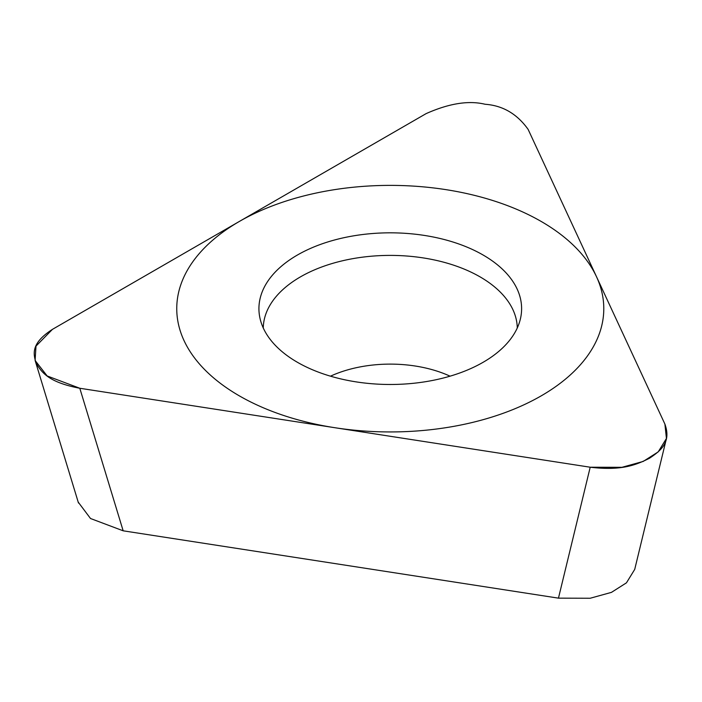 <?xml version="1.0" encoding="UTF-8"?>
<svg xmlns="http://www.w3.org/2000/svg" width="702" height="702" viewBox="0 0 702 702"><rect width="100%" height="100%" fill="white"/><g stroke="black" fill="none" stroke-linecap="round" stroke-linejoin="round"><path stroke-width="1.05" d="M52.466 329.343L35.995 346.112L35.1 360.468L47.157 375.956L79.8 388.259L590.207 467.216L621.902 467.321L643.199 461.433L658.195 451.895L666.435 438.46L664.899 424.087L528.141 129.414C517.102 113.908 502.764 105.528 485.126 104.265C468.752 100.263 449.078 103.387 426.105 113.627L52.466 329.343L426.105 113.627C449.078 103.387 468.752 100.263 485.126 104.265C502.764 105.528 517.102 113.908 528.141 129.414L664.899 424.087C671.419 442.225 660.959 450.561 649.429 458.283C636.065 464.943 621.621 470.981 590.207 467.216L79.8 388.259C49.333 382.441 42.059 373.052 36.25 363.425C32.941 353.413 31.107 343.173 52.466 329.343M483.143 255.037A131.344 75.834 180 0 1 520.586 318.111A131.344 75.834 180 0 1 432.853 380.387A131.344 75.834 180 0 1 297.394 362.276A131.344 75.834 180 0 1 259.951 318.111A131.344 75.834 180 0 1 332.52 240.549A131.344 75.834 180 0 1 483.143 255.037M666.452 438.469L634.713 569.401L626.456 582.827L611.46 592.365L590.163 598.253L558.459 598.148L123.166 530.809L90.514 518.506L78.194 502.097M517.269 327.992A127.009 73.324 180 0 0 480.071 276.878A127.009 73.324 0 0 0 342.251 260.837A127.009 73.324 0 0 0 263.268 327.992M239.285 395.831A213.522 123.28 0 0 0 541.251 395.831A213.522 123.28 0 0 0 541.251 221.49A213.522 123.28 0 0 0 239.285 221.49A213.522 123.28 0 0 0 239.285 395.831M123.166 530.809L79.8 388.259M558.459 598.148L590.207 467.216M450.061 376.175A96.007 55.432 0 0 0 330.475 376.175M78.475 503.009L35.302 361.082"/></g></svg>
